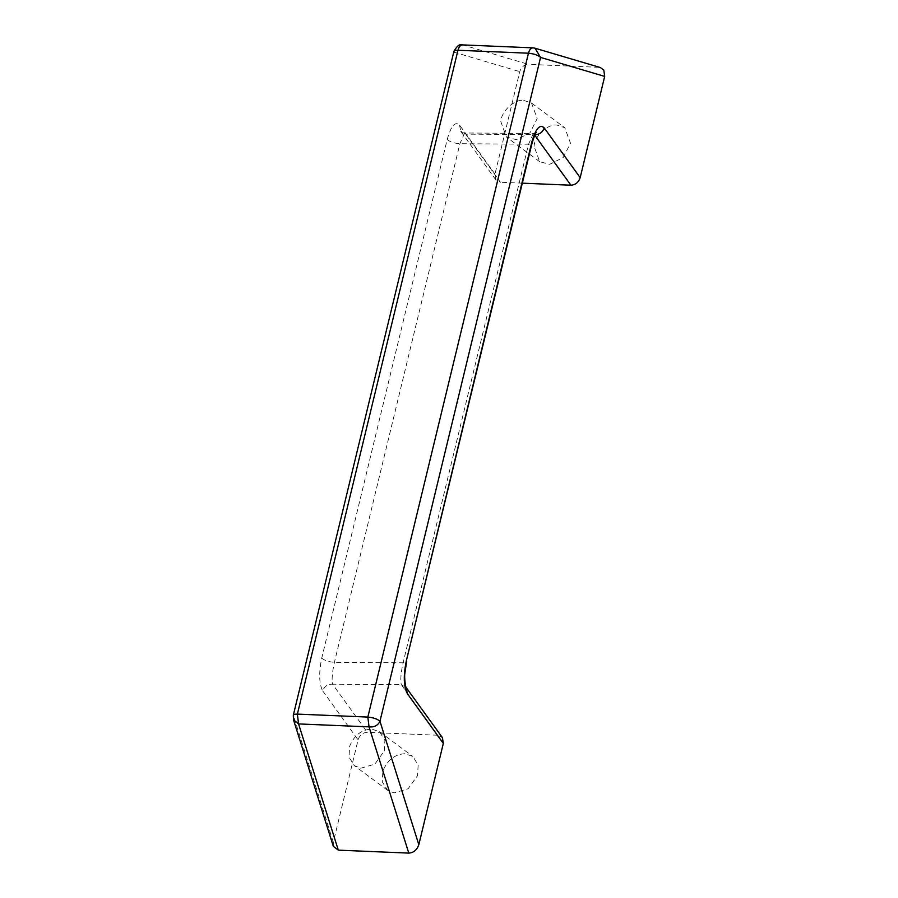 <?xml version="1.0" encoding="UTF-8"?>
<svg xmlns="http://www.w3.org/2000/svg" width="898" height="898" viewBox="0 0 898 898"><rect width="100%" height="100%" fill="white"/><g stroke="black" fill="none" stroke-linecap="round" stroke-linejoin="round"><path stroke-width="0.67" stroke-dasharray="4.49 3.37" d="M384.265 750.975L384.894 740.356L379.573 731.769L371.693 729.053C361.355 729.659 354.003 735.44 349.603 746.406L348.996 757.137L354.362 765.657L360.805 768.217L374.848 764.119L384.265 750.975M494.966 174.089L459.585 125.17C455.196 120.961 451.065 125.731 447.204 139.504L321.742 658.122C318.723 672.916 319.048 683.861 322.719 690.932C324.369 686.263 327.658 684.018 332.574 684.197C331.609 679.528 332.226 672.243 334.415 662.331L459.888 143.714L464.648 132.994L460.696 131.231L465.647 134.15L500.433 182.249L495.775 179.735L494.966 174.089L519.751 71.649C521.255 67.047 524.14 64.622 528.417 64.364L462.84 44.945C458.216 45.102 455.331 47.527 454.164 52.219L519.751 71.649M333.349 846.365L333.304 842.29L358.089 739.851C359.683 735.092 362.77 732.577 367.372 732.297L332.574 684.197L401.26 684.669L437.842 735.249L442.422 737.662M459.585 125.17L460.674 131.198M536.308 132.556L533.356 133.465L464.693 132.994L465.647 134.15L534.332 134.621L533.412 133.465M333.304 842.29L293.567 716.076L293.466 719.725M462.84 44.945L533.311 47.897L600.347 67.552M534.961 134.689L534.332 134.621L534.725 135.16M533.322 133.465L528.563 144.196L403.101 662.803C400.901 672.714 400.295 679.999 401.26 684.669L406.188 687.554M523.77 100.419L531.493 103.034L537.206 118.491L530.022 132.803L516.395 139.661L506.438 137.035L500.826 121.645C501.163 111.33 514.61 98.892 523.77 100.419M437.842 735.249L367.372 732.297M404.953 753.714C394.626 754.331 387.263 760.112 382.874 771.079L382.267 781.799L387.622 790.319L394.065 792.889L408.119 788.781L417.525 775.648L418.165 765.029L412.833 756.442L404.953 753.714M522.355 183.17L500.433 182.249M598.887 67.316L528.417 64.364M534.086 146.318C534.433 136.002 547.87 123.565 557.029 125.091L564.752 127.707L570.477 143.152L563.293 157.476L549.655 164.334L539.698 161.696L534.086 146.318M322.719 690.932L358.089 739.851M321.742 658.122C324.403 660.479 328.634 661.882 334.415 662.331L403.101 662.803C405.997 662.758 407.086 662.095 406.334 660.827M447.204 139.504C449.864 141.862 454.096 143.265 459.888 143.714L528.563 144.196C531.47 144.14 532.548 143.478 531.807 142.21M293.32 715.201L453.917 51.354M495.898 179.903L460.708 131.243M387.622 790.33L354.362 765.657M379.517 731.735L412.777 756.408M539.698 161.696L506.438 137.035M531.594 103.113L564.864 127.774"/><path stroke-width="1.35" d="M333.36 846.41L293.466 719.725L298.574 723.923L338.31 850.148L333.349 846.365M600.347 67.552L603.815 70.156L604.68 76.409L540.562 57.416L379.966 721.262L418.816 844.681C417.031 849.923 413.686 852.73 408.792 853.1L369.044 726.875L367.843 717.064L528.451 53.206C529.494 49.513 531.111 47.74 533.311 47.897L534.95 48.178M580.187 177.658C578.57 182.373 575.483 184.898 570.915 185.213L534.332 134.621C539.249 134.79 542.538 132.545 544.188 127.875L580.187 177.658L604.68 76.409M442.422 737.662L443.32 743.421L407.322 693.638C403.651 686.566 403.325 675.633 406.334 660.827L531.807 142.21C535.668 128.582 539.799 123.812 544.188 127.875M407.322 693.638L406.233 687.621M408.792 853.1L338.31 850.148M443.32 743.421L418.816 844.681M570.915 185.213L522.355 183.17M293.466 719.725L293.32 715.201L453.917 51.354C457.06 45.82 459.911 43.665 462.481 44.9L462.84 44.945C460.64 44.788 459.013 46.561 457.969 50.254L297.373 714.101L298.574 723.923L369.044 726.875C374.208 727.402 377.845 725.528 379.966 721.262C377.53 719.029 373.489 717.637 367.843 717.064L297.373 714.101C294.073 714.056 292.804 714.718 293.567 716.076M600.425 67.575L535.006 48.2L540.562 57.416C538.126 55.182 534.086 53.779 528.451 53.206L457.969 50.254C454.669 50.209 453.411 50.86 454.164 52.219M535.006 48.2L533.311 47.897M531.807 142.21L532.054 143.085C534.602 135.183 536.016 131.68 536.308 132.556M406.334 660.827L532.054 143.085M406.188 687.554L406.222 687.599C405.705 688.295 404.122 677.788 404.83 673.545L406.592 661.691M442.388 737.606L406.199 687.576M462.481 44.9L532.952 47.852"/></g></svg>
